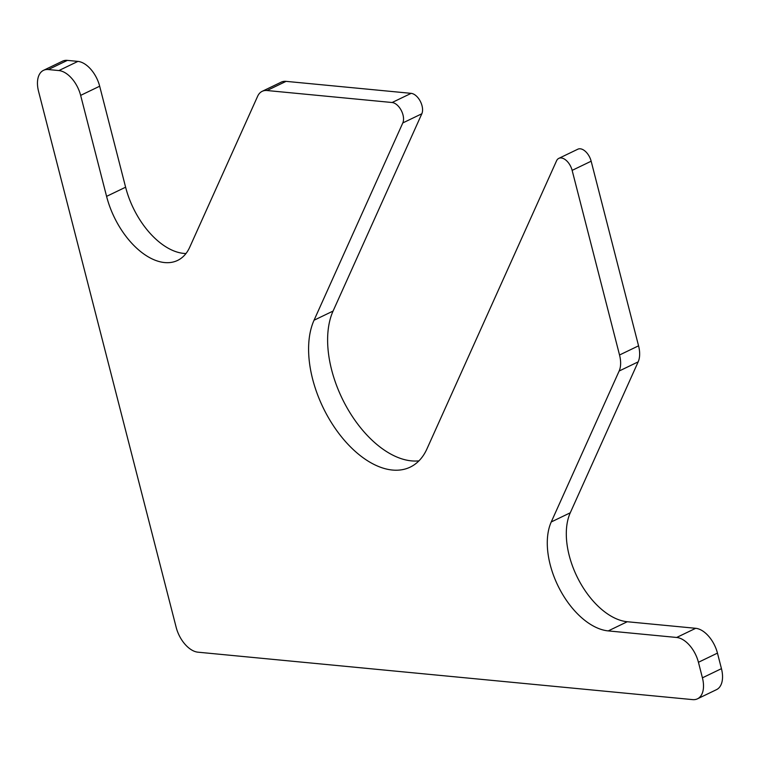 <?xml version="1.0" encoding="UTF-8"?>
<svg xmlns="http://www.w3.org/2000/svg" width="760" height="760" viewBox="0 0 760 760"><rect width="100%" height="100%" fill="white"/><g stroke="black" fill="none" stroke-linecap="round" stroke-linejoin="round"><path stroke-width="1.14" d="M698.44 662.283L702.42 677.825A24.985 14.364 64.3 0 1 697.481 698.82A24.985 14.364 64.3 0 1 692.616 699.618L197.942 652.184A24.985 14.364 64.3 0 1 176.177 627.361L38.551 91.343A24.985 14.364 64.3 0 1 43.491 70.347A24.985 14.364 64.3 0 1 48.355 69.549L58.881 70.566A24.985 14.364 64.3 0 1 80.645 95.38L106.58 196.365A66.623 38.304 64.3 0 0 177.593 260.423A66.623 38.304 64.3 0 0 189.734 247.209L257.63 96.273A24.985 14.364 64.3 0 1 262.181 91.323A24.985 14.364 64.3 0 1 267.045 90.526L392.112 102.514A12.492 7.182 64.3 0 1 401.251 110.409A12.492 7.182 64.3 0 1 402.8 122.939L314.041 320.235A91.599 52.668 64.3 0 0 333.108 425.286A91.599 52.668 64.3 0 0 410.248 467.105A91.599 52.668 64.3 0 0 426.93 448.932L556.538 160.844A12.492 7.182 64.3 0 1 558.818 158.365A12.492 7.182 64.3 0 1 572.137 170.373L619.533 354.996A24.985 14.364 64.3 0 1 619.144 371.032L551.247 521.958A66.623 38.304 64.3 0 0 559.503 588.81A66.623 38.304 64.3 0 0 608.247 630.904L676.666 637.469A24.985 14.364 64.3 0 1 698.44 662.283L717.459 653.115L721.449 668.658A24.985 14.364 64.3 0 1 716.509 689.653L697.481 698.82M43.491 70.347L62.52 61.18A24.985 14.364 64.3 0 1 67.383 60.382L77.9 61.398A24.985 14.364 64.3 0 1 99.674 86.212L80.645 95.38M185.982 253.517A66.623 38.304 64.3 0 1 125.609 187.207L99.674 86.212M262.181 91.323L281.209 82.156A24.985 14.364 64.3 0 1 286.073 81.358L411.141 93.347A12.492 7.182 64.3 0 1 420.28 101.241A12.492 7.182 64.3 0 1 421.828 113.772L402.8 122.939M418.95 460.845A91.599 52.668 64.3 0 1 347.349 408.329A91.599 52.668 64.3 0 1 333.07 311.068L421.828 113.772M558.818 158.365L577.847 149.197A12.492 7.182 64.3 0 1 591.156 161.206L638.561 345.828A24.985 14.364 64.3 0 1 638.172 361.865L619.144 371.032M717.459 653.115A24.985 14.364 64.3 0 0 695.694 628.301L627.275 621.737A66.623 38.304 64.3 0 1 578.531 579.642A66.623 38.304 64.3 0 1 570.266 512.791L638.172 361.865M721.449 668.658L702.42 677.825M67.383 60.382L48.355 69.549M77.9 61.398L58.881 70.566M125.609 187.207L106.58 196.365M286.073 81.358L267.045 90.526M411.141 93.347L392.112 102.514M333.07 311.068L314.041 320.235M591.156 161.206L572.137 170.373M638.561 345.828L619.533 354.996M570.266 512.791L551.247 521.958M627.275 621.737L608.247 630.904M695.694 628.301L676.666 637.469"/></g></svg>

